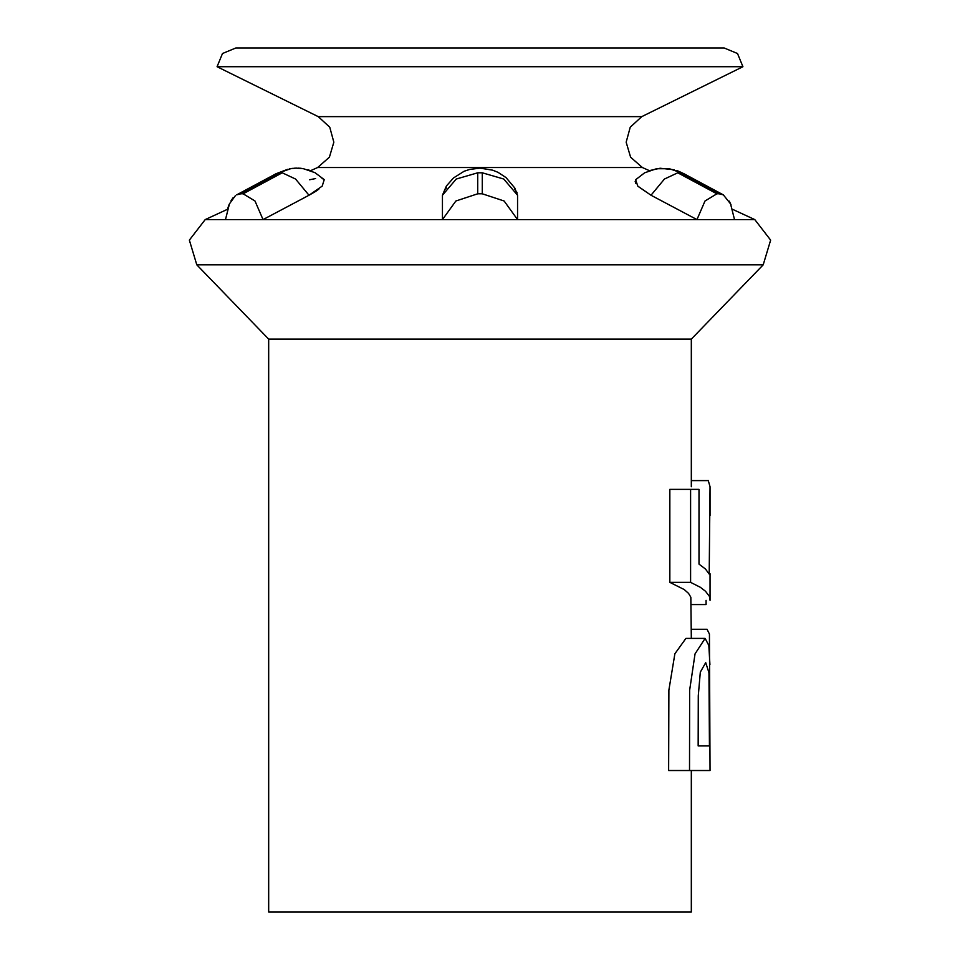 <?xml version="1.0" encoding="UTF-8"?>
<svg xmlns="http://www.w3.org/2000/svg" width="960" height="960" viewBox="0 0 960 960"><rect width="100%" height="100%" fill="white"/><g stroke="black" fill="none" stroke-linecap="round" stroke-linejoin="round"><path stroke-width="1.44" d="M691.308 339.132L763.2 264.804L196.8 264.804L268.692 339.132L691.308 339.132L691.308 486.66M674.256 169.776L660.072 168.24L649.296 170.664L642.408 167.472L630.612 157.212L626.1 142.236L630.264 127.176L641.82 116.64L742.956 66.78L217.044 66.78L222.54 53.496L235.824 48L724.176 48L737.46 53.496L742.956 66.78M691.308 770.556L691.308 912L268.692 912L268.692 339.132M709.488 745.884L708.936 672.708L705.768 662.688L700.32 672.072L698.268 695.736L698.16 745.884L709.488 745.884M689.496 770.556L689.664 690.276L695.088 653.856L705.168 638.388L685.944 638.388L674.94 653.736L668.868 690.096L668.676 770.556L710.088 770.556L709.488 634.056L706.98 629.268L691.308 629.268M691.308 604.596L706.056 604.596L706.128 600.408M690.588 489.324L669.888 489.324L669.888 582.36L690.588 582.36L690.588 489.324L698.976 489.324L698.976 564.072L705.492 568.992L709.188 574.032L710.088 486.66L708.3 480.54M690.588 582.36L700.344 587.328L705.504 591.192L709.404 596.436L710.064 600.408M278.988 172.86L290.604 168.66L295.932 168.144L303.48 168.672L314.964 172.632L324.216 179.616L322.176 186.132L309 195.288L314.892 191.88M279.996 172.8L240.852 193.776L243.156 193.776L282.228 172.8L275.964 173.76L287.592 169.284M730.98 204.84L729.192 201.06M477.768 172.8L477.696 193.776L482.304 193.776L482.232 172.8L477.768 172.8L456.18 178.98L442.44 195.288L446.412 186.012L453.456 177.936L464.208 171.276L469.74 169.428L480 168.132L492.648 170.112L497.952 172.26L506.088 177.54L514.824 188.04L517.56 195.288L503.82 178.98L482.232 172.8M482.304 193.776L504.108 200.976L517.56 219.66L517.56 195.288M716.844 193.776L719.148 193.776L680.004 172.8L677.772 172.8L716.844 193.776L705 201.012L696.984 219.66L651 195.288L637.836 186.156L635.688 179.724M719.148 193.776L723.396 194.844L730.572 203.868L734.556 219.66L696.984 219.66L651 195.288L638.076 186.396M732.48 209.292L754.824 219.66L770.652 240.072L763.2 264.804M477.696 193.776L455.844 201.012L442.44 219.66L696.984 219.66M235.428 195.576L229.428 203.856L225.444 219.66L263.016 219.66L309 195.288L295.548 178.98L282.228 172.8M691.308 638.388L690.864 597.204L688.536 593.364L684.228 589.584L669.888 582.36M233.172 197.664L230.988 200.736M229.02 204.828L227.556 209.148M275.964 173.76L236.604 194.844L240.852 193.776M243.156 193.776L254.964 200.976L263.016 219.66L309 195.288M315.312 191.616L318.888 189.072M323.352 178.992L322.032 178.524M315.552 178.536L309.576 179.748M635.124 181.368L635.856 183.576M705.168 638.388L708.864 645.492L709.956 664.512M517.092 192.792L516.78 192.06M515.724 190.344L514.62 189.036M446.532 187.92L445.02 189.42M263.016 219.66L442.44 219.66L442.44 195.288M641.82 116.64L318.18 116.64L329.736 127.176L333.9 142.236L329.388 157.212L317.592 167.472L310.704 170.664M642.408 167.472L317.592 167.472M677.772 172.8L664.452 178.98L651 195.288M723.396 194.844L684.036 173.76L680.004 172.8M225.444 219.66L205.176 219.66L189.348 240.072L196.8 264.804M754.824 219.66L734.556 219.66M691.308 480.576L708.3 480.576M710.088 486.66L710.088 515.508M710.088 573.756L710.088 599.772M318.18 116.64L217.044 66.78M308.988 170.052L307.812 169.68M303.48 168.672L300.528 168.288M299.928 168.24L297.972 168.144M296.688 168.132L293.832 168.264M292.488 168.396L289.368 168.888M635.784 179.616L644.616 172.848L656.52 168.672L669.396 168.66L684.036 173.76L678.552 171.228L676.572 170.508L680.604 172.824M227.52 209.292L205.176 219.66"/></g></svg>
